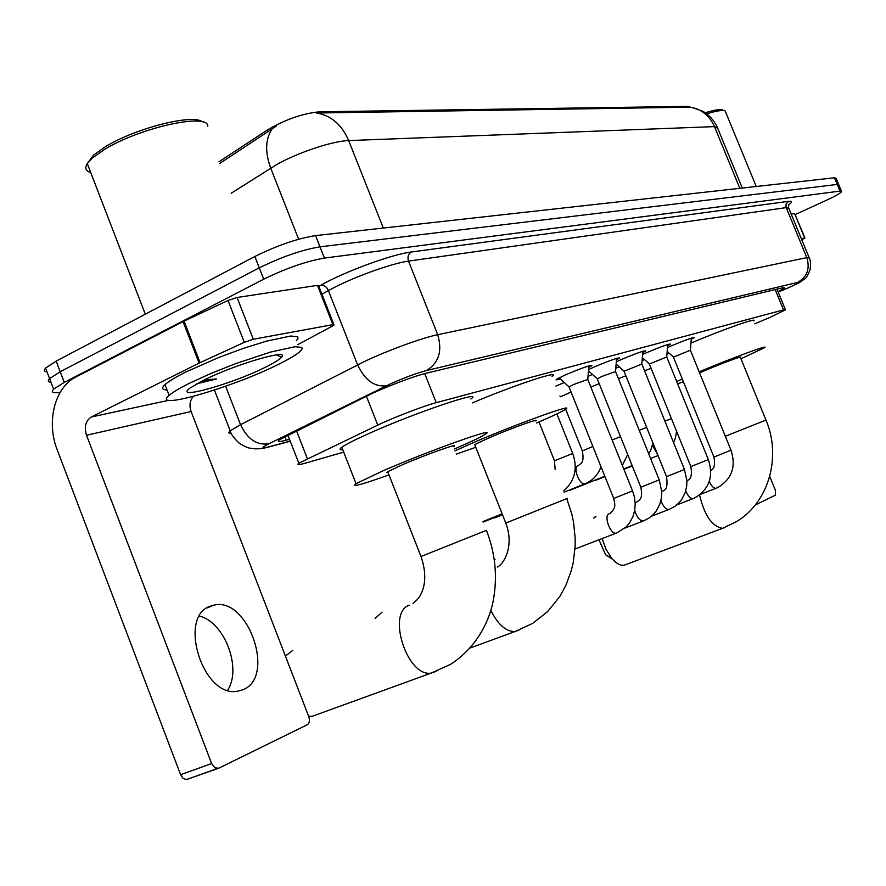 <?xml version="1.0" encoding="UTF-8"?>
<svg xmlns="http://www.w3.org/2000/svg" width="886" height="886" viewBox="0 0 886 886"><rect width="100%" height="100%" fill="white"/><g stroke="black" fill="none" stroke-linecap="round" stroke-linejoin="round"><path stroke-width="1.33" d="M555.943 386.063L564.238 382.542M560.218 378.909C556.807 379.961 555.511 380.138 556.308 379.43L565.157 375C581.825 368 590.752 364.877 591.948 365.619L588.714 367.457M588.559 369.551L593.764 367.169C609.778 360.447 618.395 357.412 619.602 358.066L616.457 359.849M616.313 361.809L620.831 359.76C636.237 353.292 644.554 350.347 645.772 350.922L642.715 352.661M642.572 354.489L646.459 352.739C661.321 346.515 669.362 343.657 670.58 344.156L667.601 345.839M667.468 347.556L670.791 346.083C685.122 340.08 692.907 337.289 694.126 337.732L691.213 339.371M754.794 323.789L769.535 317.587L785.472 309.856L783.523 309.878L436.222 402.665C424.062 405.81 393.473 417.539 377.746 425.103L298.826 463.223C296.345 465.106 298.582 465.061 305.548 463.09L343.713 452.137M690.604 107.272L688.234 106.375L319.492 111.813C302.691 113.419 285.314 119.477 267.351 129.998L218.953 161.806M642.106 360.602L644.565 359.627M615.814 368.222L619.214 366.848M588.038 376.295L592.479 374.479M742.28 188.054L717.704 128.271L714.47 126.62C709.376 115.324 701.158 108.845 689.829 107.173L316.524 113.009C331.032 115.401 341.752 124.583 348.674 140.586C333.125 140.885 298.305 152.37 277.174 164.275L231.224 193.226M60.148 392.432C52.85 393.351 50.668 392.265 53.614 389.175L64.257 382.387L263.718 279.201L259.277 267.838C281.637 256.862 301.882 249.863 320.001 246.829L837.226 184.443L838.898 184.986L837.226 184.443L320.001 246.829C301.882 249.863 281.637 256.862 259.277 267.838L60.204 371.755L259.277 267.838L254.847 256.497C277.174 245.455 297.419 238.489 315.582 235.598L834.468 177.776L836.14 178.363L838.677 184.465M47.036 371.899C43.979 371.566 43.492 370.293 45.585 368.078L49.594 378.632L60.204 371.755L49.594 378.632C47.49 380.803 47.955 382.032 51 382.309M276.233 126.133L219.628 163.545M45.585 368.078L56.161 361.123L254.847 256.497M778.008 291.671L784.708 287.872L782.737 287.762L426.897 373.061C414.582 375.874 383.804 387.57 368.078 395.422L279.223 439.877C276.775 441.937 279.112 442.036 286.233 440.187L289.523 439.312M263.718 279.201C286.112 268.281 306.346 261.237 324.42 258.081L839.994 191.11L841.645 191.609C840.482 193.237 835.155 196.238 825.674 200.624L795.263 214.523M801.332 238.688L804.709 238.068L794.587 213.548L804.975 238.057M791.176 214.058L794.587 213.548M755.215 505.053L775.46 495.119L775.405 490.335L769.724 476.413M801.797 239.818L804.709 238.068M705.289 112.732C715.81 109.576 721.791 108.79 723.231 110.385M706.773 113.785C717.793 110.473 724.061 109.642 725.556 111.304M612.58 559.276L605.57 554.714L599.002 539.818M602.148 538.61L605.98 549.22L611.65 558.202C616.135 563.463 620.322 565.8 624.187 565.202L626.048 564.504M725.346 436.266L765.969 420.064L740.375 357.357C743.476 355.319 721.569 363.47 704.591 370.68L699.575 372.84M699.154 371.821C732.301 357.911 770.133 344.001 764.574 347.689L740.951 358.764M690.936 343.07C723.53 329.282 758.682 316.922 753.621 320.92M683.405 381.755L677.635 383.826M676.705 381.545L682.298 379.031M667.003 353.658L668.708 352.849M382.087 612.148L375.099 618.45M535.808 420.972C541.999 417.184 510.425 428.558 488.673 438.005L474.708 444.617L474.962 445.237M454.983 450.852L472.205 443.133C515.209 424.449 577.473 402.045 565.301 409.443C561.491 411.912 551.934 416.431 536.628 423.021M472.426 402.875C515.143 384.757 561.879 369.407 552.078 376.417M475.771 447.286L456.279 454.141M292.812 650.357L285.425 656.105M308.616 716.253L312.293 716.287L318.307 714.105M453.333 446.677C461.252 441.97 425.003 454.861 401.269 465.25L387.725 471.717L386.828 472.548L388.057 472.537M388.965 474.874C361.566 484.742 350.59 487.677 356.05 483.678L382.076 471.23C429.057 450.631 500.501 425.28 484.963 434.472C480.777 437.119 471.341 441.627 456.644 447.984L454.252 449.014M342.716 449.59C339.504 449.977 339.205 449.202 341.808 447.275C345.695 444.495 354.267 440.12 367.524 434.14C414.183 412.942 485.971 388.755 470.865 398.955M710.738 470.333C714.249 469.159 715.323 464.729 713.939 457.054L731.005 450.221L690.393 350.236L673.404 357.102M693.483 498.486L694.702 497.954C709.254 489.238 713.795 476.458 708.346 459.601L666.748 356.969L649.36 363.991M594.606 517.679L595.935 516.35M669.218 509.395L674.833 506.382L678.587 503.226L681.744 499.405L685.144 492.716L686.661 486.48L686.916 480.688L684.446 469.48L641.841 364.068L624.021 371.245M643.801 520.824L649.416 517.812L653.137 514.7L656.304 510.934L659.771 504.333L661.432 497.921L661.776 491.785L659.228 479.902L615.56 371.555L601.937 376.417L597.286 378.909M616.844 532.94L626.203 526.86L629.359 523.194L632.881 516.76L634.697 510.425L635.218 503.802L634.487 497.212L632.571 490.922L587.795 379.474L573.674 384.48L569.033 386.994M504.123 559.908L505.596 557.338M651.099 368.31L644.576 370.835M625.837 375.764L618.439 378.699M596.09 480.168L594.927 480.29M599.191 383.649L590.84 387.06M570.429 490.113L569.144 490.235M571.038 391.989L560.672 396.773M500.59 509.915L498.408 504.422M199.483 616.124C224.468 621.928 242.21 668.52 227.591 690.227M242.974 689.729C276.255 677.059 247.914 595.979 213.681 605.204L210.879 606.013C177.355 615.416 202.429 697.67 237.215 691.279L242.974 689.729M253.307 339.249L244.292 342.339L199.095 363.105L183.048 321.607L228.023 300.487L237.049 297.474L253.307 339.249L332.892 324.653L317.465 285.37L318.672 285.868L333.856 324.553M237.049 297.474L317.465 285.37M183.048 321.607L76.041 376.938C54.766 387.315 46.083 421.791 57.191 449.734L180.6 774.707L211.632 763.555L86.507 435.259C84.015 426.886 85.621 420.795 91.313 416.985L199.095 363.105M218 768.461L186.304 779.625L183.037 778.318L180.6 774.707M211.632 763.555L214.977 767.874L218.709 768.206L307.265 724.77C309.491 723.22 309.967 720.462 308.716 716.497L191.121 411.525C189.128 405.578 189.837 400.55 193.248 396.43M297.751 344.588L299.667 343.646M300.498 343.225L332.449 326.07L334.044 325.029L332.892 324.653M87.736 162.913L93.794 154.906L105.689 146.555C135.713 128.082 193.392 113.618 202.196 121.847M90.749 172.593C85.732 171.009 84.569 168.008 87.282 163.589L92.321 158.04L104.781 149.302C140.287 127.418 208.343 112.677 207.8 126.2M190.025 382.974L211.233 373.316L235.565 363.67L270.662 352.052L294.983 346.725L301.816 347.378L302.115 348.929L300.343 351.233C296.544 354.721 288.825 359.306 277.163 364.999C231.589 387.747 150.266 411.226 169.16 395.411C172.792 392.221 179.747 388.079 190.025 382.974M167.044 389.94C162.016 389.829 161.341 388.046 164.995 384.613C168.606 381.357 175.539 377.159 185.794 372.02L218.942 357.401L243.606 348.298L266.42 341.165L290.796 336.015L297.685 336.813L298.006 338.43L296.256 340.778M196.869 383.76L216.428 378.953L204.278 379.906M264.792 367.546C231.434 384.236 172.848 400.649 190.058 388.068L203.824 380.127C235.41 364.201 290.852 348.12 281.504 357.279C279.367 359.716 273.796 363.138 264.792 367.546M88.456 166.657L87.57 164.364M199.871 382.132L216.428 378.953M267.351 129.998L268.048 131.781M319.492 111.813L319.968 113.02M688.234 106.375L688.588 107.228M775.184 289.578L783.523 309.878M296.478 430.729L307.342 458.638M366.416 396.241L377.746 425.103M424.726 373.604L436.222 402.665M272.168 128.902C265.346 138.925 264.859 151.993 270.717 168.096L298.637 239.231M739.821 188.319L714.47 126.62L348.674 140.586L383.317 228.045M315.582 235.598L324.42 258.081M834.468 177.776L839.994 191.11M56.161 361.123L64.257 382.387M778.185 292.125L788.086 287.917C797.5 283.73 800.667 281.903 797.588 282.424L426.354 370.581C416.143 373.305 404.071 377.779 390.128 384.015L269.023 443.709C261.226 447.707 261.049 448.781 268.469 446.943L290.231 441.128M231.257 433.376C228.488 433.475 228.134 432.634 230.205 430.851L240.527 424.682L364.534 361.466C387.138 350.657 422.788 337.644 437.695 334.698L806.814 257.627L809.283 257.959C810.535 260.085 810.812 263.95 810.103 269.554C807.788 275.424 805.895 278.603 804.41 279.068C797.932 283.642 802.295 281.305 788.252 287.872L785.528 289.046M318.86 286.344L320.998 285.148C344.51 271.67 392.288 254.193 411.325 252.001L788.485 201.355L786.115 203.968L786.015 207.114L806.814 257.627C810.203 268.746 807.124 277.008 797.588 282.424M426.354 370.581C438.803 362.994 442.59 351.033 437.695 334.698L408.524 261.115C393.262 263.064 357.556 275.624 335.251 286.975L328.407 290.586L357.59 364.866C365.021 380.415 374.712 387.348 386.65 385.665M788.485 201.355C792.472 200.878 792.56 201.997 788.761 204.699M809.04 257.383L788.839 208.387L786.192 207.623L408.524 261.115C407.294 257.062 408.236 254.016 411.325 252.001M269.023 443.709C257.029 445.658 247.526 439.312 240.527 424.682L225.631 386.23M320.998 285.148C324.099 284.893 326.569 286.71 328.407 290.586L321.939 294.174M268.469 446.943L262.156 448.449M785.173 289.168L778.196 292.147M284.816 436.521L286.233 440.187M724.25 527.724L722.555 528.344C712.122 526.528 704.459 515.453 699.575 495.097M567.461 498.353L505.784 523.039C514.821 546.74 503.259 564.736 497.279 567.029M518.897 630.179L514.987 631.552C506.028 631.707 497.965 624.619 490.789 610.288M436.466 671.289L431.128 673.116L450.764 664.245C478.351 646.282 490.512 618.107 493.613 598.493C497.522 575.357 495.119 552.642 486.414 530.349L421.005 556.497M312.293 716.287L431.128 673.116C407.084 677.347 386.451 612.68 409.266 605.204M716.53 488.108L715.954 488.33C713.64 488.352 711.414 486.049 709.287 481.419M708.335 459.59L690.847 466.579C692.243 475.095 690.936 479.769 686.916 480.622M676.738 504.931L692.974 498.652C690.338 498.619 687.935 496.005 685.753 490.822M684.435 469.469L666.516 476.624M651.52 516.195L668.753 509.539C665.718 509.395 663.116 506.393 660.934 500.512M494.322 560.052L495.041 559.531M659.217 479.891L640.844 487.234C643.114 498.929 639.681 499.682 636.99 501.919M624.874 528.089L643.192 521.023C639.592 520.691 636.757 517.125 634.708 510.358M635.196 503.082L636.502 502.129M632.56 490.899L613.71 498.441M574.981 549.021L616.18 533.15C610.354 534.679 603.377 515.641 609.081 513.802L609.38 513.703M671.444 418.602L664.921 421.171M657.334 453.853L652.306 445.248M646.658 427.384L639.249 430.33M620.499 436.643L612.126 440.032M494.72 517.956L502.517 514.777M592.867 446.444L582.357 450.919M585.69 483.468L585.059 483.723C579.466 485.528 572.467 467.121 578.148 465.593M563.717 490.922C574.948 480.744 577.949 468.262 572.721 453.477L554.47 460.775M86.507 435.259L191.121 411.525M91.313 416.985L168.717 400.306M184.044 321.12L200.092 362.629M244.292 342.339L228.023 300.487M776.967 289.146L785.339 309.524M287.839 434.993L298.826 463.223M692.11 107.516L703.03 111.337C709.265 115.136 713.972 120.352 717.173 126.975M788.773 204.5L788.529 207.59M841.434 191.121L838.898 184.986M53.614 389.175L49.594 378.632M290.276 441.239L267.705 447.264C262.455 448.67 257.638 449.124 253.263 448.659C248.999 447.696 249.786 449.313 239.663 443.554C234.159 438.559 231.002 434.328 230.205 430.851L214.423 390.061M756.245 186.492L725.678 112.223M765.969 420.064C781.507 456.212 769.258 501.897 736.598 521.588L722.555 528.344L624.187 565.202M605.57 554.714L611.65 558.202M566.796 498.641L571.835 514.179L573.519 522.164L575.18 538.356L575.125 546.463L573.242 562.455L571.404 570.252L565.955 585.203L559.808 596.477L547.758 611.473L532.796 623.301L514.987 631.552L470.067 648.031M474.708 444.617L505.773 522.995M356.05 483.678L341.808 447.275M387.725 471.717L420.983 556.452C425.103 568.458 425.856 579.079 423.231 588.293C421.415 594.251 418.668 598.714 415.013 601.694L413.053 603.388M690.393 350.114L691.313 338.142M731.016 450.232C736.332 466.723 731.836 479.215 717.527 487.688L700.649 494.255M713.939 457.054L673.349 356.969L667.169 351.476M666.759 356.825L667.701 344.543M593.554 518.1L595.503 516.593M690.858 466.59L649.294 363.847L642.328 357.634M641.852 363.902L642.826 351.277M662.617 490.988C666.505 490.49 667.811 485.705 666.527 476.646L623.954 371.09L616.135 364.091M615.571 371.378L616.567 358.398M640.855 487.256L597.208 378.721L588.459 370.857M587.806 379.263L588.836 365.907M609.911 513.481C612.857 510.845 614.386 508.642 614.496 506.881C615.094 505.972 614.84 503.159 613.721 498.464L568.956 386.794L559.044 377.846M673.504 442.413C674.833 440.586 675.841 436.842 676.527 431.183M658.021 455.548L650.612 458.527M632.283 465.936L623.888 469.314M648.674 453.732C650.435 451.428 651.819 447.751 652.827 442.679M632.139 465.582L623.755 468.971M604.95 476.568L595.824 480.245M622.337 465.449L627.676 454.474M604.795 476.203L570.141 490.202M564.205 492.151L585.281 483.634C592.834 480.489 598.072 474.852 600.996 466.712M483.147 522.087L502.329 514.312M560.605 396.607L559.908 395.976M565.656 409.199L582.335 450.852C584.583 463.777 580.596 463.444 578.392 465.515M556.906 413.917L572.699 453.399M482.959 521.588L502.14 513.825M538.987 422.002L554.437 460.698L555.145 469.447M206.959 607.984L213.681 605.204M217.325 768.539L186.304 779.625M276.432 354.932L281.504 357.279M169.16 395.411L164.995 384.613M145.293 314.187L87.282 163.589M93.794 154.906L92.321 158.04"/></g></svg>
